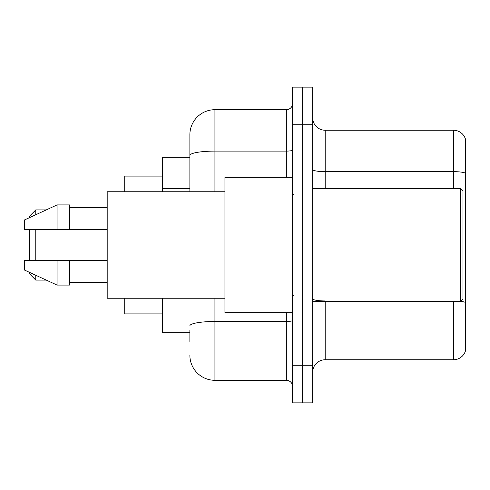 <?xml version="1.0" encoding="UTF-8"?>
<svg xmlns="http://www.w3.org/2000/svg" width="490" height="490" viewBox="0 0 490 490"><rect width="100%" height="100%" fill="white"/><g stroke="black" fill="none" stroke-linecap="round" stroke-linejoin="round"><path stroke-width="0.73" d="M189.875 179.591L189.875 148.531L189.875 157.302L162.312 157.302L162.312 191.755M189.875 332.698L162.312 332.698L162.312 298.245M189.875 341.469L189.875 330.193M292.61 365.271L292.61 402.86L302.63 402.86L302.63 365.271L302.63 402.86L312.651 402.86L312.651 365.271L302.63 365.271L302.63 124.73L302.63 365.271L292.61 365.271L292.61 124.73L302.63 124.73L302.63 87.14L302.63 124.73L312.651 124.73L312.651 365.271M312.651 124.73L312.651 87.14L292.61 87.14L292.61 124.73M214.932 298.245L214.932 380.307L286.344 380.307L286.344 312.651M189.875 191.755L189.875 134.75A25.057 25.057 0 0 1 214.932 109.693L286.344 109.693A6.266 6.266 0 0 0 292.61 103.427M189.875 134.75L189.875 148.531M292.61 386.573A6.266 6.266 0 0 0 286.344 380.307M214.932 380.307A25.057 25.057 0 0 1 189.875 355.25M312.651 372.29A12.526 12.526 0 0 1 325.182 359.758L453.471 359.758L453.471 301.381M465.5 139.258A12.526 12.526 0 0 0 453.471 130.242A12.526 12.526 0 0 1 465.5 139.258L465.5 350.742A12.526 12.526 0 0 1 453.471 359.758M465.5 173.215A12.526 2.174 180 0 0 453.471 171.653L453.471 130.242L325.182 130.242A12.526 12.526 0 0 1 312.651 117.71A12.526 12.526 0 0 0 325.182 130.242L325.182 188.619M29.51 229.338L29.51 260.662M29.51 272.373L29.51 273.818L35.776 280.078L46.213 280.078M35.776 229.338L35.776 260.662M35.776 275.264L35.776 280.078M124.73 298.245L124.73 313.906L162.312 313.906M162.312 176.094L124.73 176.094L124.73 191.755M29.51 217.627L29.51 216.182L35.776 209.922L35.776 214.736M460.49 188.619L462.995 191.131L462.995 298.869L460.49 301.381L460.49 188.619L312.651 188.619M292.61 177.349L224.953 177.349L224.953 312.651L292.61 312.651M224.953 191.755L107.188 191.755L107.188 298.245L224.953 298.245M57.073 229.338L24.5 229.338L24.5 219.943L57.073 204.912L57.073 229.338L107.188 229.338M57.073 204.912L69.605 204.912L69.605 229.338M107.188 260.662L69.605 260.662L69.605 285.088L57.073 285.088L57.073 260.662L24.5 260.662L24.5 270.057L57.073 285.088M24.5 260.662L32.793 260.662M69.605 260.662L57.073 260.662M189.875 188.362L162.312 188.362M292.61 320.405A6.266 1.09 0 0 1 286.344 321.489L214.932 321.489A25.057 4.349 180 0 0 189.875 325.844M214.932 109.693L214.932 151.104L286.344 151.104L286.344 109.693M189.875 155.459A25.057 4.349 180 0 1 214.932 151.104L214.932 191.755M286.344 177.349L286.344 151.104A6.266 1.09 0 0 0 292.61 150.02M325.182 301.381L325.182 359.758M453.471 188.619L453.471 171.653L325.182 171.653A12.526 2.174 0 0 1 312.651 169.479M465.5 302.514A12.526 2.174 180 0 0 460.545 301.326M325.182 300.946A12.526 2.174 -0 0 1 312.651 298.771M35.776 209.922L46.213 209.922M312.651 301.381L460.49 301.381M293.859 194.885L292.61 193.636M69.605 207.417L107.188 207.417M69.605 282.583L107.188 282.583M293.859 295.115L292.61 296.364"/></g></svg>
